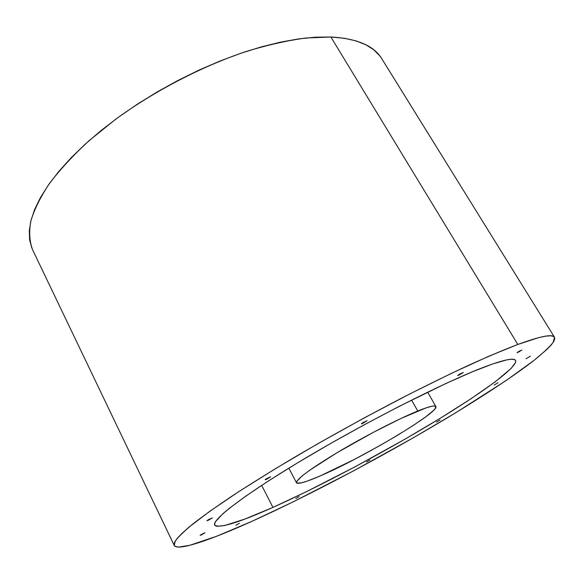 <?xml version="1.0" encoding="UTF-8"?>
<svg xmlns="http://www.w3.org/2000/svg" width="584" height="584" viewBox="0 0 584 584"><rect width="100%" height="100%" fill="white"/><g stroke="black" fill="none" stroke-linecap="round" stroke-linejoin="round"><path stroke-width="0.88" d="M517.811 344.451C540.477 336.187 552.705 333.778 554.486 337.238L553.209 342.333C549.237 347.312 542.514 353.583 533.053 361.153C512.212 377.125 481.289 397.368 446.096 418.56C383.951 455.761 310.141 494.991 252.091 521.256L293.38 501.758L352.984 471.179L413.224 437.839L456.002 412.581L505.693 380.819L534.046 360.379L546.967 349.371L551.245 344.888L553.902 341.209L554.8 338.406L553.822 336.567L550.865 335.778L545.836 336.114L538.667 337.64L517.811 344.451L488.501 356.379L451.739 373.198L409.333 394.171L363.854 418.108L318.317 443.446L275.772 468.477L238.885 491.575L209.583 511.438L188.946 527.184L181.989 533.353L177.237 538.36L174.623 542.207L174.061 544.916L175.426 546.529L178.587 547.099L189.763 545.31L216.518 536.302L252.091 521.256C210.116 540.185 177.375 551.479 174.229 545.427L175.273 541.032C178.434 536.725 184.478 530.9 193.421 523.541C204.064 515.322 217.562 505.751 233.899 494.838C251.748 483.253 271.721 470.872 293.818 457.681C328.734 437.219 364.569 417.421 401.347 398.273C425.006 386.192 447.103 375.344 467.638 365.737C486.91 357.007 503.634 349.911 517.811 344.451L330.873 37.004L517.811 344.451M554.471 337.216L381.775 58.721C374.008 45.742 357.036 38.5 330.873 37.004L315.652 37.194L298.847 38.88L280.641 42.121L261.267 46.902L240.988 53.217L220.102 60.991L198.94 70.131L177.843 80.512L157.147 91.958L137.196 104.288L118.311 117.304L100.769 130.772L84.833 144.482L70.708 158.213L58.539 171.762L48.443 184.924L40.479 197.531L34.66 209.444L30.952 220.533L29.302 230.702L29.631 239.871L31.813 247.996M272.94 507.386C238.601 522.724 219.197 528.637 214.715 525.118C211.313 519.979 246.076 493.283 307.739 456.768C369.263 420.29 445.037 381.987 483.326 367.394C503.262 359.846 514.008 357.517 515.562 360.408C518.417 367.007 479.384 394.894 429.481 424.787C379.162 454.885 318.652 486.925 272.94 507.386L261.668 485.362L272.94 507.386L244.864 519.074L224.657 525.527L216.89 526.315L215.007 525.527L214.583 523.906L215.686 521.432L222.723 513.876L228.731 508.795L245.696 496.181L268.917 480.654L297.475 462.893L329.945 443.862L364.482 424.663L399.003 406.457L446.315 383.301L472.39 371.789L492.721 363.949L506.715 359.897L511.277 359.262L514.249 359.503L515.657 360.591L515.57 362.46L511.212 368.343L495.495 381.6L470.974 398.77L440.088 418.37L405.048 439.124L355.327 466.645L306.352 491.713L272.94 507.386M235.885 525.293L239.411 523.242L235.885 525.293M526.104 358.729L530.374 356.152L526.104 358.729M517.125 352.867L521.797 350.02L517.125 352.867L518.607 351.502L521.768 350.108L517.125 352.867M458.374 375.395L463.287 372.388L458.374 375.395L458.17 375.037L458.374 375.395L457.739 375.454L459.688 374.03L462.966 372.782L458.374 375.395M362.255 423.663L367.124 420.706L362.255 423.663L362.014 423.225L362.255 423.663L361.379 423.838L363.117 422.502L367.124 420.728L362.255 423.663M266.129 479.544L270.706 476.799L266.129 479.544L265.881 479.07L266.129 479.544L265.143 479.632L266.486 478.69L270.691 476.785L266.129 479.544M208.079 520.417L212.255 517.95L208.079 520.417L207.868 519.979L208.079 520.417L206.962 520.775L208.138 519.811L212.218 517.92L208.079 520.417M201.173 535.046L204.969 532.82L201.173 535.046L200.998 534.681L201.173 535.046L200.151 535.287L201.203 534.557L204.933 532.798L201.173 535.046M295.825 498.495L299.212 496.509L295.825 498.495M366.584 461.995L369.979 459.995L366.584 461.995M436.489 422.079L440.051 419.969L436.489 422.079M494.174 385.046L498.042 382.732L494.174 385.046M381.826 58.801L379.753 55.816L373.745 49.771L365.847 44.756L356.05 40.88L344.37 38.267L330.873 37.004L305.928 38.004C287.343 40.508 267.289 45.048 245.754 51.618C201.918 66.379 154.986 90.703 116.026 118.975L89.199 140.569C73.321 155.213 60.057 169.542 49.421 183.544C40.398 197.129 34.179 209.714 30.762 221.307C28.893 232.184 29.521 241.703 32.638 249.872L174.222 545.405M417.772 411.012C428.911 406.53 434.941 405.026 435.861 406.493C439.993 411.822 362.138 458.082 320.207 475.931L354.524 459.345L379.775 445.636L397.77 435.138L413.538 425.261L425.867 416.757L433.635 410.326L435.043 408.764L435.927 406.632L434.109 405.946L432.175 406.179L426.262 407.814L400.843 418.524L373.001 432.51L336.997 452.731L309.264 470.543L302.235 475.858L296.811 481.267L296.665 483.026L301.351 482.888L307.425 481.041L320.207 475.931C305.921 482.121 298.015 484.406 296.482 482.8C296.205 479.274 310.148 468.996 338.311 451.95C365.19 435.963 398.609 418.794 417.772 411.012L411.567 400.084L417.772 411.012M435.861 406.486L427.641 392.156M296.482 482.8L288.832 468.149"/></g></svg>
